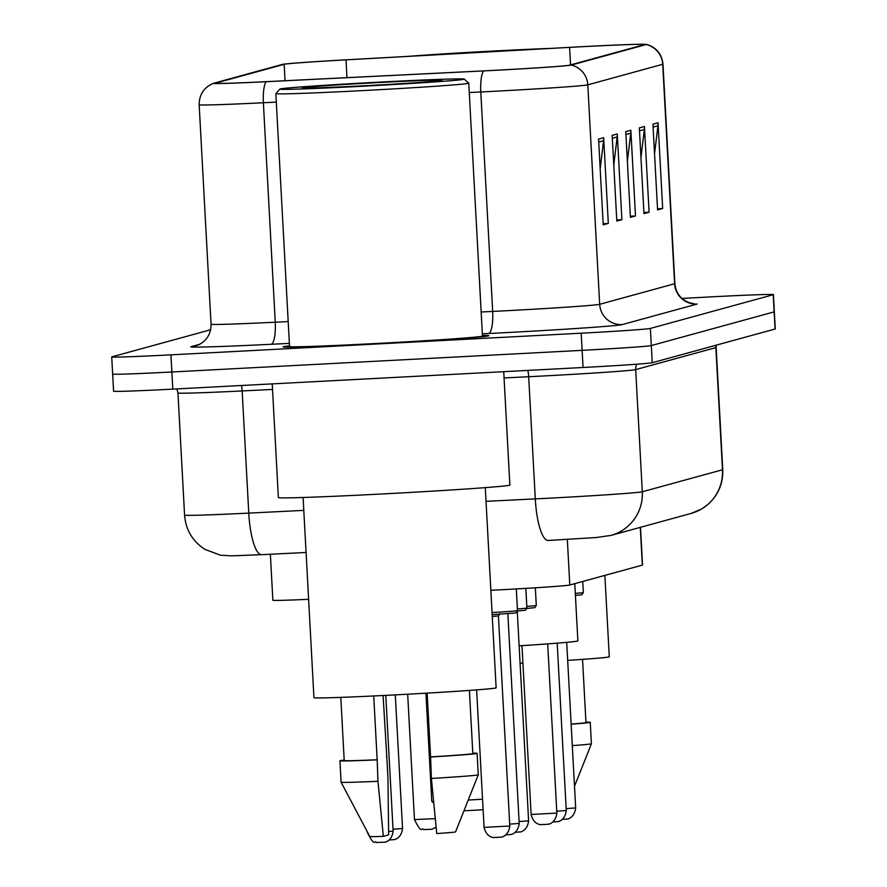 <?xml version="1.0" encoding="UTF-8"?>
<svg xmlns="http://www.w3.org/2000/svg" width="887" height="887" viewBox="0 0 887 887"><rect width="100%" height="100%" fill="white"/><g stroke="black" fill="none" stroke-linecap="round" stroke-linejoin="round"><path stroke-width="1.33" d="M640.503 527.31L642.543 565.019A64.396 1.12 176.9 0 1 642.343 565.119L569.798 585.01A64.396 1.12 176.9 0 1 490.855 590.298M308.609 599.313A64.396 1.12 176.9 0 1 272.852 600.233L270.369 554.242M112.86 373.97A64.396 1.12 -3.1 0 0 112.66 374.07L113.58 391.211A64.396 1.12 -3.1 0 0 172.799 389.127L583.047 367.495A64.396 1.12 -3.1 0 0 652.244 362.716L775.072 329.022A64.396 1.12 -3.1 0 0 775.271 328.922L774.34 311.78A64.396 1.12 -3.1 0 1 774.14 311.88A64.396 1.12 -3.1 0 0 774.34 311.78L773.42 294.628A64.396 1.12 -3.1 0 0 714.201 296.713L681.97 298.42M210.629 329.753L111.928 356.829A64.396 1.12 -3.1 0 0 111.729 356.929A64.396 1.12 -3.1 0 0 170.936 354.844L581.185 333.202A64.396 1.12 -3.1 0 0 650.382 328.423L651.313 345.564L774.14 311.88L651.313 345.564A64.396 1.12 -3.1 0 1 582.116 350.343A64.396 1.12 -3.1 0 0 651.313 345.564L652.244 362.716M170.936 354.844L171.867 371.986L582.116 350.343L171.867 371.986A64.396 1.12 -3.1 0 1 112.66 374.07A64.396 1.12 -3.1 0 0 171.867 371.986L172.799 389.127M289.506 345.897A103.036 1.796 -3.1 0 0 283.108 346.872A103.036 1.796 -3.1 0 0 377.851 343.535A103.036 1.796 -3.1 0 0 488.881 335.718A103.036 1.796 -3.1 0 0 482.417 335.441A103.036 1.796 -3.1 0 1 488.881 335.718A103.036 1.796 -3.1 0 1 377.851 343.535A103.036 1.796 -3.1 0 1 283.108 346.872A103.036 1.796 -3.1 0 1 289.506 345.897M581.562 46.734A68.687 1.197 176.9 0 1 644.716 44.505A68.687 1.197 176.9 0 1 644.505 44.616L569.587 65.172A68.687 1.197 176.9 0 1 483.98 70.871L266.566 81.648A68.687 1.197 176.9 0 1 215.197 83.278A68.687 1.197 176.9 0 1 215.408 83.167L284.15 64.307A68.687 1.197 176.9 0 1 346.008 59.861L569.609 47.377A68.687 1.197 176.9 0 1 581.562 46.734M581.695 46.701A70.406 1.231 -3.1 0 0 569.443 47.366L345.841 59.839A70.406 1.231 -3.1 0 0 282.443 64.396L213.7 83.256A70.406 1.231 -3.1 0 0 213.601 83.289A70.406 1.231 -3.1 0 0 266.133 81.704L483.548 70.916A70.406 1.231 -3.1 0 0 571.295 65.073L646.213 44.527A70.406 1.231 -3.1 0 0 646.301 44.35A70.406 1.231 -3.1 0 0 581.695 46.701M598.57 139.082L603.215 224.81L608.316 223.413L603.67 137.685L598.57 139.082M600.177 168.796L603.57 140.678A17.175 17.119 -105.3 0 0 603.67 137.685M603.149 223.69L608.316 223.413M612.163 135.356L616.809 221.085L621.898 219.688L617.263 133.959L612.163 135.356M613.771 165.071L617.164 136.953A17.175 17.119 -105.3 0 0 617.263 133.959M616.742 219.954L621.898 219.688M652.932 124.18L657.577 209.897L662.678 208.5L658.032 122.772L652.932 124.18M654.539 153.883L657.932 125.766A17.175 17.119 -105.3 0 0 658.032 122.772M657.522 208.778L662.678 208.5M639.35 127.905L643.984 213.623L649.084 212.226L644.439 126.508L639.35 127.905M640.957 157.609L644.339 129.491A17.175 17.119 -105.3 0 0 644.439 126.508M643.929 212.503L649.084 212.226M625.756 131.631L630.402 217.359L635.491 215.962L630.845 130.234L625.756 131.631M627.364 161.345L630.757 133.227A17.175 17.119 -105.3 0 0 630.845 130.234M630.335 216.228L635.491 215.962M650.382 328.423L773.209 294.728A64.396 1.12 -3.1 0 0 773.42 294.628M550.894 48.397A92.303 1.608 -3.1 0 0 492.518 51.08A92.303 1.608 -3.1 0 0 408.486 56.347M520.081 663.232A91.228 1.597 -3.1 0 0 522.931 663.066M567.68 660.394A91.228 1.597 -3.1 0 0 609.28 656.801L604.867 575.397M518.307 50.215A69.995 1.22 -3.1 0 0 490.755 51.568A69.995 1.22 -3.1 0 0 441.072 54.528M571.128 724.069A64.396 1.12 -3.1 0 0 585.963 722.55L582.548 659.385M572.292 745.612A68.687 1.197 -3.1 0 0 591.407 743.761A68.687 1.197 -3.1 0 0 591.407 743.749L590.254 722.317A68.687 1.197 -3.1 0 0 585.941 722.129M571.139 724.18A68.687 1.197 -3.1 0 0 590.254 722.317M463.934 810.829L483.116 809.731M468.225 800.052A36.489 0.632 -3.1 0 0 482.539 799.22M519.139 645.836A118.06 2.062 -3.1 0 0 577.869 640.869L574.776 583.646M433.743 803.156L431.792 801.393A36.489 0.632 -3.1 0 0 431.792 801.393A36.489 0.632 -3.1 0 0 433.588 801.482M364.768 86.128A92.303 1.608 -3.1 0 0 464.223 79.098A92.303 1.608 -3.1 0 0 379.381 82.114A92.303 1.608 -3.1 0 0 279.915 89.077A92.303 1.608 -3.1 0 0 364.768 86.128M279.915 89.077L275.857 93.601A96.594 1.685 -3.1 0 0 275.846 93.634A96.594 1.685 -3.1 0 0 364.657 90.496A96.594 1.685 -3.1 0 0 468.757 83.178A96.594 1.685 -3.1 0 0 468.746 83.156L464.223 79.098M275.846 93.634L289.539 346.518A96.594 1.685 -3.1 0 0 378.35 343.391A96.594 1.685 -3.1 0 0 482.461 336.073L468.757 83.178M272.22 383.883L278.374 497.585A115.92 2.018 -3.1 0 0 384.947 493.826A115.92 2.018 -3.1 0 0 509.87 485.045L503.727 371.675M303.099 497.496L313.943 697.703A91.228 1.597 -3.1 0 0 397.82 694.754A91.228 1.597 -3.1 0 0 496.132 687.835L485.289 487.628M377.607 82.602A69.995 1.22 -3.1 0 0 302.19 87.924A69.995 1.22 -3.1 0 0 366.531 85.64A69.995 1.22 -3.1 0 0 441.948 80.351A69.995 1.22 -3.1 0 0 377.607 82.602M340.796 697.382L344.211 760.547A64.396 1.12 -3.1 0 0 377.175 759.749L373.726 695.962M383.095 695.508L386.81 757.099A68.687 1.197 -3.1 0 0 386.433 757.121M383.339 836.352L377.962 781.281A68.687 1.197 -3.1 0 1 341.085 782.223A68.687 1.197 -3.1 0 0 341.085 782.223L369.824 836.541A42.931 0.754 -3.1 0 0 383.339 836.352L388.639 834.9L387.974 778.531L386.81 757.099M377.962 781.281L377.175 759.749M344.189 760.126A68.687 1.197 -3.1 0 0 339.932 760.78A68.687 1.197 -3.1 0 0 376.809 759.849M427.135 693.124L430.594 756.921A64.396 1.12 -3.1 0 0 472.826 753.584L469.4 690.419M430.594 756.921L431.381 778.464L436.748 833.536A42.931 0.754 -3.1 0 0 455.563 831.906L478.27 774.794A68.687 1.197 -3.1 0 0 478.27 774.783L477.106 753.351A68.687 1.197 -3.1 0 0 472.793 753.163M431.381 778.464A68.687 1.197 -3.1 0 0 478.27 774.794M430.217 757.032A68.687 1.197 -3.1 0 0 477.106 753.351M640.292 527.366L642.343 565.119M567.336 539.44L569.798 585.01M486.032 501.332L535.293 498.893A85.862 1.497 -3.1 0 0 550.029 498.139A85.862 1.497 -3.1 0 0 642.299 491.764L722.484 469.777A85.862 1.497 -3.1 0 0 722.75 469.633C723.193 483.249 718.448 494.702 708.48 503.982L701.672 508.961L691.106 513.429L610.921 535.426A42.931 42.787 74.7 0 0 642.299 491.764L635.68 369.613A85.862 1.497 176.9 0 1 543.421 375.977A85.862 1.497 176.9 0 1 528.685 376.731L504.071 377.951M716.009 345.22A10.733 10.699 -105.3 0 0 715.864 347.615L722.484 469.777A42.931 42.787 74.7 0 1 691.106 513.429M555.628 540.072A42.931 0.754 176.9 0 1 548.388 540.449A42.931 10.821 87.2 0 1 548.188 540.46L547.989 540.471M527.798 370.4A10.733 2.705 -92.8 0 1 528.685 376.731L535.293 498.893A42.931 10.821 87.2 0 0 548.188 540.46L596.086 537.544L610.921 535.426M716.264 345.154L716.142 347.482A85.862 1.497 176.9 0 1 715.864 347.615L635.68 369.613A10.733 10.699 -105.3 0 1 636.811 364.191M775.072 329.022L773.209 294.728M583.047 367.495L581.185 333.202M303.797 510.38L248.77 513.107A42.931 10.821 87.2 0 0 261.665 554.674L231.418 555.85L220.508 555.207L204.986 549.408C192.568 541.325 185.76 529.905 184.574 515.125A85.862 1.497 -3.1 0 0 248.77 513.107L242.162 390.945A85.862 1.497 176.9 0 1 177.954 392.974L176.912 388.916M272.52 389.437L242.162 390.945A10.733 2.705 -92.8 0 0 241.486 385.512M306.07 552.468L261.865 554.663A42.931 10.821 87.2 0 1 261.665 554.674L306.07 552.468M646.301 44.35C656.192 47.188 661.746 53.797 662.977 64.152A85.862 1.497 176.9 0 1 662.711 64.285L674.597 283.751A21.465 21.399 74.7 0 0 697.127 304.053L622.208 324.598A21.465 21.399 74.7 0 1 599.679 304.296L674.597 283.751A85.862 1.497 -3.1 0 0 674.863 283.607C675.872 292.976 680.662 299.329 689.232 302.678L693.778 303.664M622.208 324.598A107.327 1.874 176.9 0 1 506.876 332.57A107.327 1.874 176.9 0 1 488.449 333.512L482.328 333.811M483.548 70.916A21.465 5.411 87.2 0 0 480.787 91.971L492.673 311.426A85.862 1.497 -3.1 0 0 507.408 310.672A85.862 1.497 -3.1 0 0 599.679 304.296L587.793 84.842A85.862 1.497 176.9 0 1 480.787 91.971L469.267 92.536M266.133 81.704A21.465 5.411 87.2 0 0 263.372 102.748A85.862 1.497 176.9 0 1 199.165 104.777L211.051 324.232A85.862 1.497 -3.1 0 0 275.258 322.203L288.197 321.571M276.312 102.105L263.372 102.748L275.258 322.203A21.465 5.411 -92.8 0 1 271.034 344.289A107.327 1.874 176.9 0 1 191.115 346.662L199.719 344.3M571.295 65.073A21.465 21.399 74.7 0 1 587.793 84.842L662.711 64.285A21.465 21.399 -105.3 0 0 646.213 44.527M289.373 343.38L271.034 344.289M481.153 311.991L492.673 311.426A21.465 5.411 -92.8 0 1 488.449 333.512M211.051 324.232C211.051 333.656 206.981 340.486 198.821 344.744L195.628 345.93A21.465 21.399 74.7 0 1 191.115 346.662M569.609 47.377L570.552 64.895M346.008 59.861L346.972 77.668M284.15 64.307L285.037 80.739M625.912 134.547L630.757 133.227M639.505 130.821L644.339 129.491M653.098 127.096L657.932 125.766M612.318 138.283L617.164 136.953M598.725 142.009L603.57 140.678M575.297 593.37A32.198 0.565 -3.1 0 0 583.358 592.56L582.759 581.462M575.375 594.822L575.408 595.454L581.905 594.722L583.358 592.56M566.161 808.645L575.674 807.913L566.704 642.343M556.748 811.228L566.261 810.496L557.191 643.153M554.153 821.861L552.878 822.005M544.74 824.444L540.671 824.566C542.134 824.821 533.608 825.287 531.125 814.477L556.848 813.08L547.689 643.884M526.8 606.375A32.198 0.565 -3.1 0 0 536.302 605.466L535.338 587.793M526.867 607.783L526.867 608.471L534.85 607.628L536.302 605.466M519.106 821.562L528.608 820.83L517.287 611.642M517.387 608.959A32.198 0.565 -3.1 0 0 526.889 608.05L525.825 588.369M517.465 610.367L517.454 611.054L525.437 610.212L526.889 608.05M509.692 824.134L519.205 823.402L507.841 613.649M500.035 613.771L498.416 615.955L492.263 616.487M497.685 837.35L493.615 837.472C495.079 837.727 486.542 838.193 484.069 827.383L509.792 825.985L498.416 615.955M492.052 612.551A32.198 0.565 -3.1 0 0 517.476 610.633L516.301 588.935M492.119 613.638L492.174 614.658L515.07 613.006L516.733 612.385L517.476 610.633M436.116 827.205L431.792 829.256L423.487 829.6C421.569 826.762 422.234 835.399 414.462 819.588L435.262 818.634M393.03 829.245L402.543 828.513C401.246 839.534 392.719 839.989 394.138 839.579L389.16 840.022M388.617 831.518L393.129 831.097C391.832 842.118 383.306 842.572 384.725 842.162L376.432 842.517C374.502 839.667 375.179 848.305 367.406 832.494L367.706 832.527M722.75 469.633L716.142 347.482M184.574 515.125L177.954 392.974M213.601 83.289C204.077 87.181 199.265 94.344 199.165 104.777M111.729 356.929L112.66 374.07M662.977 64.152L674.863 283.607M574.499 786.292L591.407 743.761M431.781 801.382L425.926 693.191M341.085 782.212L339.932 760.78M562.291 819.422L567.27 818.978C565.851 819.388 574.377 818.934 575.674 807.913M566.261 810.496C564.964 821.517 556.437 821.972 557.856 821.562L553.798 821.961M531.125 814.477L521.977 645.647M556.848 813.08C555.55 824.101 547.024 824.555 548.443 824.145L544.385 824.544M515.236 832.328L520.214 831.884C518.784 832.305 527.322 831.84 528.608 820.83M505.823 834.911L510.801 834.467C509.382 834.878 517.908 834.423 519.205 823.402M484.069 827.383L476.618 689.875M509.792 825.985C508.495 837.006 499.969 837.461 501.388 837.051L497.33 837.45M414.462 819.588L407.676 694.222M402.543 828.513L395.303 694.887M393.129 831.097L385.778 695.375M367.406 832.494L367.373 831.906"/></g></svg>
